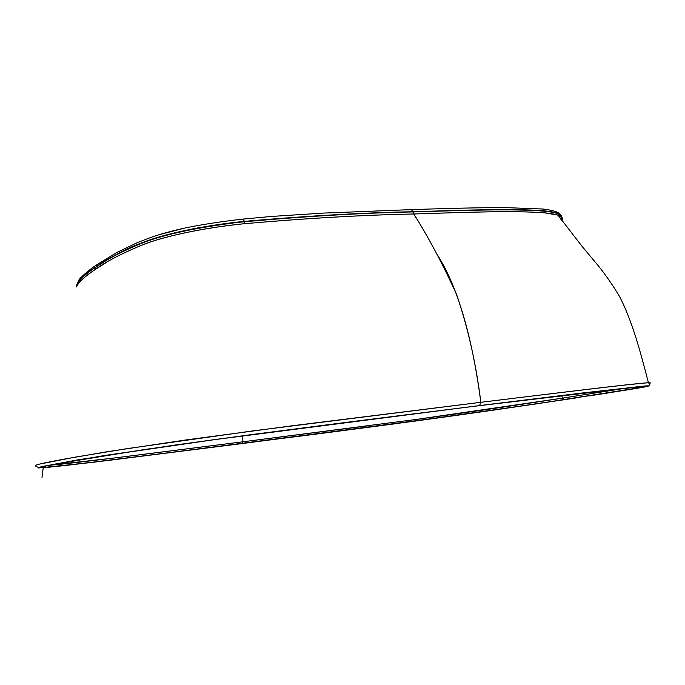 <?xml version="1.0" encoding="UTF-8"?>
<svg xmlns="http://www.w3.org/2000/svg" width="685" height="685" viewBox="0 0 685 685"><rect width="100%" height="100%" fill="white"/><g stroke="black" fill="none" stroke-linecap="round" stroke-linejoin="round"><path stroke-width="1.03" d="M38.583 464.284L75.187 457.143L126.896 448.658L252.714 430.908L480.836 402.309C476.084 363.744 467.992 327.772 456.553 294.387C442.853 264.316 428.604 237.515 413.8 213.985L413.149 211.913C362.451 212.932 306.126 216.212 244.185 221.76L244.485 223.704C306.64 218.267 363.076 215.022 413.8 213.985C363.624 214.979 307.188 218.215 244.485 223.704L243.612 219.037M232.797 223.079C190.85 228.533 159.442 235.683 138.558 244.519C119.678 252.619 105.49 260.137 96.011 267.082L95.66 269.205C105.49 261.944 120.723 253.989 141.341 245.341C162.422 236.659 202.203 227.959 244.485 223.695C202.238 227.831 160.975 236.959 140.588 245.632L139.509 246.061M76.566 286.467C79.357 281.415 85.728 275.661 95.66 269.205L96.011 267.082C84.212 274.651 77.67 281.27 76.386 286.947M97.005 264.581L95.986 266.91C83.972 274.531 77.439 281.218 76.377 286.964C77.482 281.167 84.024 274.479 95.986 266.91L97.321 264.401M76.377 285.953L79.006 279.771C78.938 279.155 87.723 270.635 96.722 264.812L116.664 252.577L137.642 242.473L152.147 236.967C160.547 234.082 170.505 231.316 182.039 228.662C196.912 225.322 221.281 221.443 243.68 219.029L244.143 221.383C201.621 225.622 160.941 234.715 140.553 243.363C120.432 251.934 105.584 259.786 95.986 266.91L95.986 266.91C114.549 255.984 131.28 240.709 199.095 227.643M140.682 243.68C158.166 236.265 196.415 226.581 244.185 221.76C306.769 216.22 363.093 212.941 413.149 211.913L413.123 211.733C363.05 212.692 306.726 215.912 244.143 221.383C307.06 215.895 363.392 212.675 413.123 211.733L411.368 209.61M477.471 405.905L477.531 405.897C403.499 415.119 312.283 426.412 213.883 439.736L143.413 449.694L57.985 463.522M57.686 463.582C38.18 467.307 28.624 469.687 73.012 464.627L242.319 443.546L242.901 441.799L131.392 455.876C94.333 460.5 59.946 464.576 49.012 465.278L112.914 458.162L242.901 441.799L242.67 435.848L242.901 441.799L242.319 443.546L111.698 459.995L48.695 467.196L41.091 467.444L45.407 466.065L106.62 455.294L213.874 439.736L479.577 405.571L213.189 439.761L104.069 455.576L42.145 466.485L38.017 467.846L45.955 467.564L109.377 460.32L416.377 420.898C478.019 412.541 522.672 405.922 564.474 399.629L640.312 387.599C645.099 386.648 645.835 386.246 642.521 386.374L477.531 405.897L579.39 393.413L642.521 386.374C646.477 386.117 646.375 386.4 642.222 387.231L564.474 399.629L459.327 414.99L242.319 443.546L416.548 420.898L533.889 404.253L645.364 386.802C649.526 385.963 649.611 385.681 645.621 385.938L582.635 392.95L479.577 405.571L642.333 386.203C659.278 384.884 633.685 388.78 636.596 388.395L589.451 395.887M160.17 234.458L184.085 228.251M76.677 285.08L77.277 283.71M106.124 262.552L95.66 269.205C84.341 276.826 77.936 282.691 76.437 286.818M544.429 211.896L544.267 211.194C513.236 208.54 463.445 210.381 413.149 211.913L413.8 213.985C464.096 212.401 513.878 210.372 544.909 212.872L557.992 215.141C562.102 216.546 563.395 218.378 561.863 220.638C563.43 218.429 562.137 216.597 557.984 215.133C554.944 214.148 550.577 213.395 544.909 212.872C513.33 210.381 463.788 212.376 413.8 213.985L415.769 217.513M560.964 219.397C562.274 217.727 562.085 216.254 560.407 214.996C558.403 213.609 554.713 212.538 549.344 211.793M558.617 216.049L558.712 214.054M541.681 208.891L542.991 209.028L544.224 210.86C552.221 211.571 557.607 212.829 560.373 214.645C562.068 215.929 562.222 217.445 560.818 219.183C562.214 217.453 562.068 215.938 560.373 214.645C557.659 212.847 552.273 211.579 544.224 210.86L542.974 209.028L541.681 208.891M413.123 211.733L413.149 211.913C463.077 210.458 512.637 208.557 544.267 211.194L544.224 210.86C512.603 208.266 463.034 210.226 413.123 211.733C462.82 210.235 512.286 208.257 544.215 210.86L544.267 211.194C552.53 211.973 557.915 213.249 560.424 214.996L561.606 218.292M648.25 386.117C650.365 385.801 650.416 384.67 648.412 382.709C629.618 383.977 555.347 393.224 480.836 402.309L479.577 405.571L477.531 405.897M575.879 397.959L561.965 400.066M540.559 403.268L393.533 423.989L316.83 434.025L91.251 462.521L38.703 467.966L41.109 466.733L78.039 459.815L174.495 445.13L254.477 434.204L479.577 405.571L480.836 402.309C555.723 393.164 630.611 383.951 648.421 382.752L650.647 382.915L649.097 383.403M628.753 387.693L562.513 398.139L564.474 399.629M415.726 419.511L562.496 398.139C520.908 404.484 476.52 411.257 415.992 419.477L242.901 441.799L371.073 425.428M558.823 214.388L558.617 216.058M437.004 254.229C460.543 290.877 473.592 347.132 480.836 402.309L292.435 425.753L185.832 439.967L107.99 451.603L65.015 458.984C44.405 462.769 34.575 464.987 35.517 465.637L35.517 465.637C35.175 465.954 36.177 466.553 38.514 467.461M562.496 398.139L561.64 395.562L562.513 398.139L628.684 387.701M648.421 382.752C640.124 350.446 631.784 319.861 619.42 296.288C612.373 284.575 605.155 274.188 597.765 265.129L581.736 245.932L557.984 215.133L560.373 214.645C559.217 213.977 559.816 211.168 542.991 209.028L504.776 207.581C481.23 207.529 445.396 208.488 411.882 209.593L323.431 213.095L271.337 216.46L243.68 219.029M41.999 477.419L43.369 466.553"/></g></svg>
